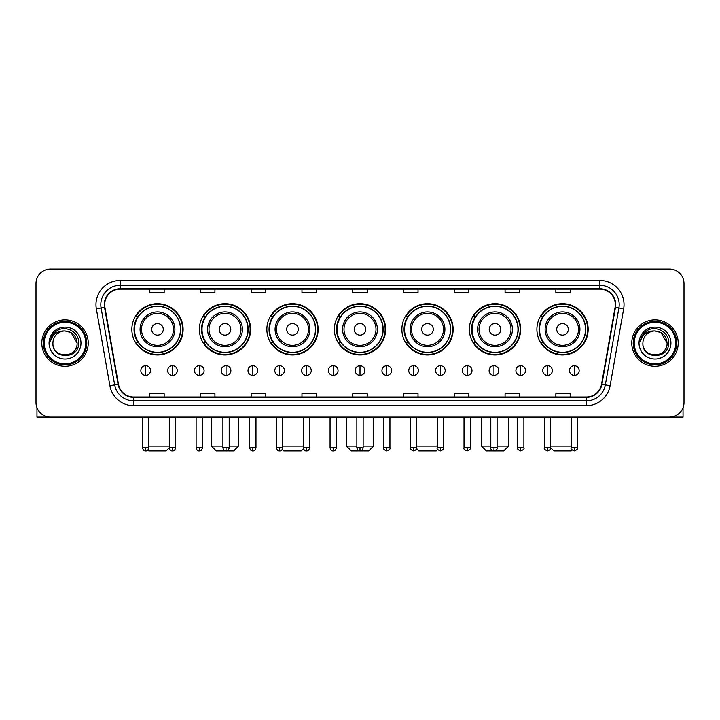 <?xml version="1.0" encoding="UTF-8"?>
<svg xmlns="http://www.w3.org/2000/svg" width="720" height="720" viewBox="0 0 720 720"><rect width="100%" height="100%" fill="white"/><g stroke="black" fill="none" stroke-linecap="round" stroke-linejoin="round"><path stroke-width="1.08" d="M536.895 329.337A25.632 25.632 0 0 0 562.527 354.969A25.632 25.632 0 0 0 588.15 329.337A25.632 25.632 0 0 0 562.527 303.714A25.632 25.632 0 0 0 536.895 329.337M469.386 329.337A25.632 25.632 0 0 0 495.018 354.969A25.632 25.632 0 0 0 520.65 329.337A25.632 25.632 0 0 0 495.018 303.714A25.632 25.632 0 0 0 469.386 329.337M401.877 329.337A25.632 25.632 0 0 0 427.509 354.969A25.632 25.632 0 0 0 453.141 329.337A25.632 25.632 0 0 0 427.509 303.714A25.632 25.632 0 0 0 401.877 329.337M334.368 329.337A25.632 25.632 0 0 0 360 354.969A25.632 25.632 0 0 0 385.632 329.337A25.632 25.632 0 0 0 360 303.714A25.632 25.632 0 0 0 334.368 329.337M266.859 329.337A25.632 25.632 0 0 0 292.491 354.969A25.632 25.632 0 0 0 318.123 329.337A25.632 25.632 0 0 0 292.491 303.714A25.632 25.632 0 0 0 266.859 329.337M199.35 329.337A25.632 25.632 0 0 0 224.982 354.969A25.632 25.632 0 0 0 250.614 329.337A25.632 25.632 0 0 0 224.982 303.714A25.632 25.632 0 0 0 199.35 329.337M131.85 329.337A25.632 25.632 0 0 0 157.473 354.969A25.632 25.632 0 0 0 183.105 329.337A25.632 25.632 0 0 0 157.473 303.714A25.632 25.632 0 0 0 131.85 329.337M137.997 342.396A23.454 23.454 0 0 1 137.997 316.287M205.497 342.396A23.454 23.454 0 0 1 205.497 316.287M273.006 342.396A23.454 23.454 0 0 1 273.006 316.287M340.515 342.396A23.454 23.454 0 0 1 340.515 316.287M408.024 342.396A23.454 23.454 0 0 1 408.024 316.287M475.533 342.396A23.454 23.454 0 0 1 475.533 316.287M543.042 342.396A23.454 23.454 0 0 1 543.042 316.287M36 283.59L36 402.552A14.508 14.508 0 0 0 50.508 417.06L669.492 417.06A14.508 14.508 0 0 0 684 402.552L684 283.59A14.508 14.508 0 0 0 669.492 269.091L50.508 269.091A14.508 14.508 0 0 0 36 283.59L36 402.552M41.805 343.071A23.211 23.211 0 0 0 65.016 366.291A23.211 23.211 0 0 0 88.227 343.071A23.211 23.211 0 0 0 65.016 319.86A23.211 23.211 0 0 0 41.805 343.071A23.211 23.211 0 0 0 65.016 366.291A23.211 23.211 0 0 0 88.227 343.071A23.211 23.211 0 0 0 65.016 319.86A23.211 23.211 0 0 0 41.805 343.071M631.773 343.071A23.211 23.211 0 0 0 654.984 366.291A23.211 23.211 0 0 0 678.195 343.071A23.211 23.211 0 0 0 654.984 319.86A23.211 23.211 0 0 0 631.773 343.071A23.211 23.211 0 0 0 654.984 366.291A23.211 23.211 0 0 0 678.195 343.071A23.211 23.211 0 0 0 654.984 319.86A23.211 23.211 0 0 0 631.773 343.071M104.67 304.632A15.471 15.471 0 0 1 120.141 289.152L599.859 289.152A15.471 15.471 0 0 1 615.096 307.314L601.542 384.21A15.471 15.471 0 0 1 586.296 396.99L133.704 396.99A15.471 15.471 0 0 1 118.458 384.21L104.904 307.314A15.471 15.471 0 0 1 104.67 304.632M104.283 304.632A15.858 15.858 0 0 0 104.526 307.386L118.08 384.273A15.858 15.858 0 0 0 133.704 397.377L586.296 397.377A15.858 15.858 0 0 0 601.92 384.273L615.474 307.386A15.858 15.858 0 0 0 599.859 288.765L120.141 288.765A15.858 15.858 0 0 0 104.283 304.632M96.336 308.826A24.183 24.183 0 0 1 120.141 280.449L599.859 280.449A24.183 24.183 0 0 1 623.664 308.826L610.11 385.722A24.183 24.183 0 0 1 586.296 405.702L133.704 405.702A24.183 24.183 0 0 1 109.89 385.722L96.336 308.826L101.097 307.989A19.341 19.341 0 0 1 120.141 285.291L599.859 285.291A19.341 19.341 0 0 1 618.903 307.989L605.349 384.876A19.341 19.341 0 0 1 586.296 400.86L133.704 400.86A19.341 19.341 0 0 1 114.651 384.876L101.097 307.989A19.341 19.341 0 0 1 100.8 304.632M669.492 269.091L50.508 269.091M50.508 417.06L669.492 417.06M684 402.552L684 283.59M601.92 384.273L605.349 384.876L618.903 307.989L623.664 308.826M352.746 289.152L352.746 292.428L367.254 292.428L367.254 289.152M301.968 289.152L301.968 292.428L316.476 292.428L316.476 289.152M251.19 289.152L251.19 292.428L265.698 292.428L265.698 289.152M200.421 289.152L200.421 292.428L214.929 292.428L214.929 289.152M149.643 289.152L149.643 292.428L164.151 292.428L164.151 289.152M403.524 289.152L403.524 292.428L418.032 292.428L418.032 289.152M454.302 289.152L454.302 292.428L468.81 292.428L468.81 289.152M505.071 289.152L505.071 292.428L519.579 292.428L519.579 289.152M555.849 289.152L555.849 292.428L570.357 292.428L570.357 289.152M367.254 396.99L367.254 393.723L352.746 393.723L352.746 396.99M316.476 396.99L316.476 393.723L301.968 393.723L301.968 396.99M265.698 396.99L265.698 393.723L251.19 393.723L251.19 396.99M214.929 396.99L214.929 393.723L200.421 393.723L200.421 396.99M164.151 396.99L164.151 393.723L149.643 393.723L149.643 396.99M418.032 396.99L418.032 393.723L403.524 393.723L403.524 396.99M468.81 396.99L468.81 393.723L454.302 393.723L454.302 396.99M519.579 396.99L519.579 393.723L505.071 393.723L505.071 396.99M570.357 396.99L570.357 393.723L555.849 393.723L555.849 396.99M36.963 407.763L36.963 417.06L93.06 417.06M85.806 343.071A20.79 20.79 0 0 0 65.016 322.281A20.79 20.79 0 0 0 44.217 343.071A20.79 20.79 0 0 0 65.016 363.87A20.79 20.79 0 0 0 85.806 343.071M86.778 343.071A21.762 21.762 0 0 0 65.016 321.309A21.762 21.762 0 0 0 43.254 343.071A21.762 21.762 0 0 0 65.016 364.833A21.762 21.762 0 0 0 86.778 343.071M77.103 343.071C76.383 335.727 72.36 331.704 65.016 330.984L71.064 332.604L77.103 343.071L71.064 332.604L65.016 330.984L71.064 332.604L77.103 343.071L71.064 332.604L65.016 330.984L71.064 332.604L77.103 343.071C77.841 358.668 52.182 358.668 52.929 343.071C51.849 359.856 79.2 359.478 78.633 343.071C79.533 331.56 64.44 324.243 55.746 331.659C52.713 334.188 50.94 337.41 50.418 341.316C52.695 334.116 57.564 330.669 65.016 330.984L71.064 332.604L77.103 343.071C77.841 358.668 52.182 358.668 52.929 343.071C52.182 358.668 77.841 358.668 77.103 343.071C77.841 358.668 52.182 358.668 52.929 343.071C52.182 358.668 77.841 358.668 77.103 343.071C77.841 358.668 52.182 358.668 52.929 343.071C52.182 358.668 77.841 358.668 77.103 343.071C77.841 358.668 52.182 358.668 52.929 343.071C52.182 358.668 77.841 358.668 77.103 343.071C77.841 358.668 52.182 358.668 52.929 343.071C52.182 358.668 77.841 358.668 77.103 343.071C77.841 358.668 52.182 358.668 52.929 343.071C52.182 358.668 77.841 358.668 77.103 343.071C77.841 358.668 52.182 358.668 52.929 343.071A12.087 12.087 0 0 1 65.016 330.984L71.064 332.604L77.103 343.071C77.589 352.458 65.52 358.695 58.158 353.034M49.059 343.071A15.957 15.957 0 0 0 65.016 359.037A15.957 15.957 0 0 0 80.973 343.071A15.957 15.957 0 0 0 65.016 327.114A15.957 15.957 0 0 0 49.059 343.071M55.737 331.659L52.173 335.898M51.957 336.312L52.272 335.727L51.957 336.312M169.326 417.06L169.326 447.768C169.875 450.009 170.919 451.062 172.467 450.909L172.467 447.768L169.326 447.768L166.176 450.909L148.77 450.909L147.879 450.018M148.824 446.076L169.326 446.076M163.278 329.337A5.805 5.805 0 0 0 157.473 323.541A5.805 5.805 0 0 0 151.677 329.337A5.805 5.805 0 0 0 157.473 335.142A5.805 5.805 0 0 0 163.278 329.337M174.888 329.337A17.406 17.406 0 0 0 157.473 311.931A17.406 17.406 0 0 0 140.067 329.337A17.406 17.406 0 0 0 157.473 346.752A17.406 17.406 0 0 0 174.888 329.337A17.406 17.406 0 0 1 157.473 346.752A17.406 17.406 0 0 1 140.067 329.337M180.45 329.337A22.968 22.968 0 0 0 157.473 306.369A22.968 22.968 0 0 0 134.505 329.337A22.968 22.968 0 0 0 157.473 352.314A22.968 22.968 0 0 0 180.45 329.337M182.619 329.337A25.146 25.146 0 0 1 135.981 342.396L138.312 342.396A23.184 23.184 0 0 0 172.818 346.725A23.184 23.184 0 0 0 172.818 311.958A23.184 23.184 0 0 0 138.312 316.287L135.981 316.287A25.146 25.146 0 0 1 182.619 329.337M229.194 446.076L238.527 446.076L233.685 450.909L216.279 450.909L211.446 446.076L222.903 446.076M230.787 329.337A5.805 5.805 0 0 0 224.982 323.541A5.805 5.805 0 0 0 219.177 329.337A5.805 5.805 0 0 0 224.982 335.142A5.805 5.805 0 0 0 230.787 329.337M242.397 329.337A17.406 17.406 0 0 0 224.982 311.931A17.406 17.406 0 0 0 207.576 329.337A17.406 17.406 0 0 0 224.982 346.752A17.406 17.406 0 0 0 242.397 329.337A17.406 17.406 0 0 1 224.982 346.752A17.406 17.406 0 0 1 207.576 329.337M247.95 329.337A22.968 22.968 0 0 0 224.982 306.369A22.968 22.968 0 0 0 202.014 329.337A22.968 22.968 0 0 0 224.982 352.314A22.968 22.968 0 0 0 247.95 329.337M250.128 329.337A25.146 25.146 0 0 1 203.49 342.396L205.821 342.396A23.184 23.184 0 0 0 240.327 346.725A23.184 23.184 0 0 0 240.327 311.958A23.184 23.184 0 0 0 205.821 316.287L203.49 316.287A25.146 25.146 0 0 1 250.128 329.337M303.417 448.695L301.194 450.909L283.788 450.909L282.303 449.424M282.771 446.076L303.273 446.076M298.296 329.337A5.805 5.805 0 0 0 292.491 323.541A5.805 5.805 0 0 0 286.686 329.337A5.805 5.805 0 0 0 292.491 335.142A5.805 5.805 0 0 0 298.296 329.337M309.897 329.337A17.406 17.406 0 0 0 292.491 311.931A17.406 17.406 0 0 0 275.085 329.337A17.406 17.406 0 0 0 292.491 346.752A17.406 17.406 0 0 0 309.897 329.337A17.406 17.406 0 0 1 292.491 346.752A17.406 17.406 0 0 1 275.085 329.337M315.459 329.337A22.968 22.968 0 0 0 292.491 306.369A22.968 22.968 0 0 0 269.523 329.337A22.968 22.968 0 0 0 292.491 352.314A22.968 22.968 0 0 0 315.459 329.337M317.637 329.337A25.146 25.146 0 0 1 270.999 342.396L273.33 342.396A23.184 23.184 0 0 0 307.836 346.725A23.184 23.184 0 0 0 307.836 311.958A23.184 23.184 0 0 0 273.33 316.287L270.999 316.287A25.146 25.146 0 0 1 317.637 329.337M363.141 446.076L373.536 446.076L368.703 450.909L351.297 450.909L346.464 446.076L356.859 446.076M365.805 329.337A5.805 5.805 0 0 0 360 323.541A5.805 5.805 0 0 0 354.195 329.337A5.805 5.805 0 0 0 360 335.142A5.805 5.805 0 0 0 365.805 329.337M377.406 329.337A17.406 17.406 0 0 0 360 311.931A17.406 17.406 0 0 0 342.594 329.337A17.406 17.406 0 0 0 360 346.752A17.406 17.406 0 0 0 377.406 329.337A17.406 17.406 0 0 1 360 346.752A17.406 17.406 0 0 1 342.594 329.337M382.968 329.337A22.968 22.968 0 0 0 360 306.369A22.968 22.968 0 0 0 337.032 329.337A22.968 22.968 0 0 0 360 352.314A22.968 22.968 0 0 0 382.968 329.337M385.146 329.337A25.146 25.146 0 0 1 338.508 342.396L340.839 342.396A23.184 23.184 0 0 0 375.345 346.725A23.184 23.184 0 0 0 375.345 311.958A23.184 23.184 0 0 0 340.839 316.287L338.508 316.287A25.146 25.146 0 0 1 385.146 329.337M437.697 449.424L436.212 450.909L418.806 450.909L416.583 448.695M416.727 446.076L437.229 446.076M433.314 329.337A5.805 5.805 0 0 0 427.509 323.541A5.805 5.805 0 0 0 421.704 329.337A5.805 5.805 0 0 0 427.509 335.142A5.805 5.805 0 0 0 433.314 329.337M444.915 329.337A17.406 17.406 0 0 0 427.509 311.931A17.406 17.406 0 0 0 410.103 329.337A17.406 17.406 0 0 0 427.509 346.752A17.406 17.406 0 0 0 444.915 329.337A17.406 17.406 0 0 1 427.509 346.752A17.406 17.406 0 0 1 410.103 329.337M450.477 329.337A22.968 22.968 0 0 0 427.509 306.369A22.968 22.968 0 0 0 404.541 329.337A22.968 22.968 0 0 0 427.509 352.314A22.968 22.968 0 0 0 450.477 329.337M452.655 329.337A25.146 25.146 0 0 1 406.017 342.396L408.348 342.396A23.184 23.184 0 0 0 442.845 346.725A23.184 23.184 0 0 0 442.845 311.958A23.184 23.184 0 0 0 408.348 316.287L406.017 316.287A25.146 25.146 0 0 1 452.655 329.337M497.097 446.076L508.554 446.076L503.721 450.909L486.315 450.909L481.473 446.076L490.806 446.076M500.823 329.337A5.805 5.805 0 0 0 495.018 323.541A5.805 5.805 0 0 0 489.213 329.337A5.805 5.805 0 0 0 495.018 335.142A5.805 5.805 0 0 0 500.823 329.337M512.424 329.337A17.406 17.406 0 0 0 495.018 311.931A17.406 17.406 0 0 0 477.603 329.337A17.406 17.406 0 0 0 495.018 346.752A17.406 17.406 0 0 0 512.424 329.337A17.406 17.406 0 0 1 495.018 346.752A17.406 17.406 0 0 1 477.603 329.337M517.986 329.337A22.968 22.968 0 0 0 495.018 306.369A22.968 22.968 0 0 0 472.05 329.337A22.968 22.968 0 0 0 495.018 352.314A22.968 22.968 0 0 0 517.986 329.337M520.164 329.337A25.146 25.146 0 0 1 473.526 342.396L475.857 342.396A23.184 23.184 0 0 0 510.354 346.725A23.184 23.184 0 0 0 510.354 311.958A23.184 23.184 0 0 0 475.857 316.287L473.526 316.287A25.146 25.146 0 0 1 520.164 329.337M572.121 450.018L571.23 450.909L553.824 450.909L550.674 447.768L544.392 447.768C543.753 448.776 544.797 449.82 547.533 450.909L547.533 447.768M550.674 446.076L571.176 446.076M568.323 329.337A5.805 5.805 0 0 0 562.527 323.541A5.805 5.805 0 0 0 556.722 329.337A5.805 5.805 0 0 0 562.527 335.142A5.805 5.805 0 0 0 568.323 329.337M579.933 329.337A17.406 17.406 0 0 0 562.527 311.931A17.406 17.406 0 0 0 545.112 329.337A17.406 17.406 0 0 0 562.527 346.752A17.406 17.406 0 0 0 579.933 329.337A17.406 17.406 0 0 1 562.527 346.752A17.406 17.406 0 0 1 545.112 329.337M585.495 329.337A22.968 22.968 0 0 0 562.527 306.369A22.968 22.968 0 0 0 539.55 329.337A22.968 22.968 0 0 0 562.527 352.314A22.968 22.968 0 0 0 585.495 329.337M587.673 329.337A25.146 25.146 0 0 1 541.035 342.396L543.366 342.396A23.184 23.184 0 0 0 577.863 346.725A23.184 23.184 0 0 0 577.863 311.958A23.184 23.184 0 0 0 543.366 316.287L541.035 316.287A25.146 25.146 0 0 1 587.673 329.337M145.674 365.706A4.833 4.833 0 0 0 140.841 370.539A4.833 4.833 0 0 0 145.674 375.381A4.833 4.833 0 0 0 150.516 370.539A4.833 4.833 0 0 0 145.674 365.706L145.674 375.381A4.833 4.833 0 0 0 150.516 370.539A4.833 4.833 0 0 0 145.674 365.706M172.467 365.706A4.833 4.833 0 0 0 167.634 370.539A4.833 4.833 0 0 0 172.467 375.381A4.833 4.833 0 0 0 177.3 370.539A4.833 4.833 0 0 0 172.467 365.706L172.467 375.381A4.833 4.833 0 0 0 177.3 370.539A4.833 4.833 0 0 0 172.467 365.706M199.26 365.706A4.833 4.833 0 0 0 194.418 370.539A4.833 4.833 0 0 0 199.26 375.381A4.833 4.833 0 0 0 204.093 370.539A4.833 4.833 0 0 0 199.26 365.706L199.26 375.381A4.833 4.833 0 0 0 204.093 370.539A4.833 4.833 0 0 0 199.26 365.706M226.044 365.706A4.833 4.833 0 0 0 221.211 370.539A4.833 4.833 0 0 0 226.044 375.381A4.833 4.833 0 0 0 230.886 370.539A4.833 4.833 0 0 0 226.044 365.706L226.044 375.381A4.833 4.833 0 0 0 230.886 370.539A4.833 4.833 0 0 0 226.044 365.706M252.837 365.706A4.833 4.833 0 0 0 248.004 370.539A4.833 4.833 0 0 0 252.837 375.381A4.833 4.833 0 0 0 257.67 370.539A4.833 4.833 0 0 0 252.837 365.706L252.837 375.381A4.833 4.833 0 0 0 257.67 370.539A4.833 4.833 0 0 0 252.837 365.706M279.63 365.706A4.833 4.833 0 0 0 274.797 370.539A4.833 4.833 0 0 0 279.63 375.381A4.833 4.833 0 0 0 284.463 370.539A4.833 4.833 0 0 0 279.63 365.706L279.63 375.381A4.833 4.833 0 0 0 284.463 370.539A4.833 4.833 0 0 0 279.63 365.706M306.423 365.706A4.833 4.833 0 0 0 301.581 370.539A4.833 4.833 0 0 0 306.423 375.381A4.833 4.833 0 0 0 311.256 370.539A4.833 4.833 0 0 0 306.423 365.706L306.423 375.381A4.833 4.833 0 0 0 311.256 370.539A4.833 4.833 0 0 0 306.423 365.706M333.207 365.706A4.833 4.833 0 0 0 328.374 370.539A4.833 4.833 0 0 0 333.207 375.381A4.833 4.833 0 0 0 338.049 370.539A4.833 4.833 0 0 0 333.207 365.706L333.207 375.381A4.833 4.833 0 0 0 338.049 370.539A4.833 4.833 0 0 0 333.207 365.706M360 365.706A4.833 4.833 0 0 0 355.167 370.539A4.833 4.833 0 0 0 360 375.381A4.833 4.833 0 0 0 364.833 370.539A4.833 4.833 0 0 0 360 365.706L360 375.381A4.833 4.833 0 0 0 364.833 370.539A4.833 4.833 0 0 0 360 365.706M386.793 365.706A4.833 4.833 0 0 0 381.951 370.539A4.833 4.833 0 0 0 386.793 375.381A4.833 4.833 0 0 0 391.626 370.539A4.833 4.833 0 0 0 386.793 365.706L386.793 375.381A4.833 4.833 0 0 0 391.626 370.539A4.833 4.833 0 0 0 386.793 365.706M413.577 365.706A4.833 4.833 0 0 0 408.744 370.539A4.833 4.833 0 0 0 413.577 375.381A4.833 4.833 0 0 0 418.419 370.539A4.833 4.833 0 0 0 413.577 365.706L413.577 375.381A4.833 4.833 0 0 0 418.419 370.539A4.833 4.833 0 0 0 413.577 365.706M440.37 365.706A4.833 4.833 0 0 0 435.537 370.539A4.833 4.833 0 0 0 440.37 375.381A4.833 4.833 0 0 0 445.203 370.539A4.833 4.833 0 0 0 440.37 365.706L440.37 375.381A4.833 4.833 0 0 0 445.203 370.539A4.833 4.833 0 0 0 440.37 365.706M467.163 365.706A4.833 4.833 0 0 0 462.33 370.539A4.833 4.833 0 0 0 467.163 375.381A4.833 4.833 0 0 0 471.996 370.539A4.833 4.833 0 0 0 467.163 365.706L467.163 375.381A4.833 4.833 0 0 0 471.996 370.539A4.833 4.833 0 0 0 467.163 365.706M493.956 365.706A4.833 4.833 0 0 0 489.114 370.539A4.833 4.833 0 0 0 493.956 375.381A4.833 4.833 0 0 0 498.789 370.539A4.833 4.833 0 0 0 493.956 365.706L493.956 375.381A4.833 4.833 0 0 0 498.789 370.539A4.833 4.833 0 0 0 493.956 365.706M520.74 365.706A4.833 4.833 0 0 0 515.907 370.539A4.833 4.833 0 0 0 520.74 375.381A4.833 4.833 0 0 0 525.582 370.539A4.833 4.833 0 0 0 520.74 365.706L520.74 375.381A4.833 4.833 0 0 0 525.582 370.539A4.833 4.833 0 0 0 520.74 365.706M547.533 365.706A4.833 4.833 0 0 0 542.7 370.539A4.833 4.833 0 0 0 547.533 375.381A4.833 4.833 0 0 0 552.366 370.539A4.833 4.833 0 0 0 547.533 365.706L547.533 375.381A4.833 4.833 0 0 0 552.366 370.539A4.833 4.833 0 0 0 547.533 365.706M574.326 365.706A4.833 4.833 0 0 0 569.484 370.539A4.833 4.833 0 0 0 574.326 375.381A4.833 4.833 0 0 0 579.159 370.539A4.833 4.833 0 0 0 574.326 365.706L574.326 375.381A4.833 4.833 0 0 0 579.159 370.539A4.833 4.833 0 0 0 574.326 365.706M683.037 407.763L683.037 417.06L626.94 417.06M675.783 343.071A20.79 20.79 0 0 0 654.984 322.281A20.79 20.79 0 0 0 634.194 343.071A20.79 20.79 0 0 0 654.984 363.87A20.79 20.79 0 0 0 675.783 343.071M676.746 343.071A21.762 21.762 0 0 0 654.984 321.309A21.762 21.762 0 0 0 633.222 343.071A21.762 21.762 0 0 0 654.984 364.833A21.762 21.762 0 0 0 676.746 343.071M642.897 343.071A12.087 12.087 0 0 1 654.984 330.984L661.032 332.604L667.071 343.071L661.032 332.604L654.984 330.984L661.032 332.604L667.071 343.071L661.032 332.604L654.984 330.984L661.032 332.604L667.071 343.071L661.032 332.604L654.984 330.984L661.032 332.604L667.071 343.071C667.818 358.668 642.159 358.668 642.897 343.071C641.817 359.856 669.168 359.478 668.601 343.071C669.501 331.56 654.408 324.243 645.714 331.659C642.681 334.188 640.908 337.41 640.386 341.316C642.663 334.116 647.532 330.669 654.984 330.984L661.032 332.604L667.071 343.071C667.818 358.668 642.159 358.668 642.897 343.071C642.159 358.668 667.818 358.668 667.071 343.071C667.818 358.668 642.159 358.668 642.897 343.071C642.159 358.668 667.818 358.668 667.071 343.071C667.818 358.668 642.159 358.668 642.897 343.071C642.159 358.668 667.818 358.668 667.071 343.071C667.818 358.668 642.159 358.668 642.897 343.071C642.159 358.668 667.818 358.668 667.071 343.071C667.818 358.668 642.159 358.668 642.897 343.071C642.159 358.668 667.818 358.668 667.071 343.071C667.557 352.458 655.488 358.695 648.126 353.034M654.984 330.984C662.328 331.704 666.36 335.727 667.071 343.071M639.027 343.071A15.957 15.957 0 0 0 654.984 359.037A15.957 15.957 0 0 0 670.941 343.071A15.957 15.957 0 0 0 654.984 327.114A15.957 15.957 0 0 0 639.027 343.071M645.714 331.659L642.15 335.898M641.925 336.312L642.249 335.727L641.925 336.312M599.859 280.449L599.859 288.765M101.097 307.989L104.526 307.386M133.704 405.702L133.704 397.377M586.296 397.377L586.296 405.702M109.89 385.722L118.08 384.273M615.474 307.386L618.903 307.989M120.141 280.449L120.141 288.765M605.349 384.876L610.11 385.722M173.466 329.337A15.993 15.993 0 0 0 157.473 313.344A15.993 15.993 0 0 0 141.48 329.337A15.993 15.993 0 0 0 157.473 345.33A15.993 15.993 0 0 0 173.466 329.337M240.975 329.337A15.993 15.993 0 0 0 224.982 313.344A15.993 15.993 0 0 0 208.989 329.337A15.993 15.993 0 0 0 224.982 345.33A15.993 15.993 0 0 0 240.975 329.337M308.484 329.337A15.993 15.993 0 0 0 292.491 313.344A15.993 15.993 0 0 0 276.498 329.337A15.993 15.993 0 0 0 292.491 345.33A15.993 15.993 0 0 0 308.484 329.337M375.993 329.337A15.993 15.993 0 0 0 360 313.344A15.993 15.993 0 0 0 344.007 329.337A15.993 15.993 0 0 0 360 345.33A15.993 15.993 0 0 0 375.993 329.337M443.502 329.337A15.993 15.993 0 0 0 427.509 313.344A15.993 15.993 0 0 0 411.516 329.337A15.993 15.993 0 0 0 427.509 345.33A15.993 15.993 0 0 0 443.502 329.337M511.011 329.337A15.993 15.993 0 0 0 495.018 313.344A15.993 15.993 0 0 0 479.025 329.337A15.993 15.993 0 0 0 495.018 345.33A15.993 15.993 0 0 0 511.011 329.337M578.52 329.337A15.993 15.993 0 0 0 562.527 313.344A15.993 15.993 0 0 0 546.534 329.337A15.993 15.993 0 0 0 562.527 345.33A15.993 15.993 0 0 0 578.52 329.337M145.674 447.768L142.533 447.768C143.082 450.009 144.126 451.062 145.674 450.909L145.674 447.768L148.824 447.768L148.824 417.06M175.608 417.06L175.608 447.768L172.467 447.768M199.26 447.768L196.11 447.768C196.659 450.009 197.712 451.062 199.26 450.909L199.26 447.768L202.401 447.768L202.401 417.06M226.044 447.768L222.903 447.768C223.452 450.009 224.505 451.062 226.044 450.909L226.044 447.768L229.194 447.768L229.194 417.06M252.837 447.768L249.696 447.768C250.245 450.009 251.289 451.062 252.837 450.909L252.837 447.768L255.978 447.768L255.978 417.06M279.63 447.768L276.489 447.768C277.038 450.009 278.082 451.062 279.63 450.909L279.63 447.768L282.771 447.768L282.771 417.06M306.423 447.768L303.273 447.768C303.822 450.009 304.875 451.062 306.423 450.909L306.423 447.768L309.564 447.768L309.564 417.06M333.207 447.768L330.066 447.768C330.615 450.009 331.659 451.062 333.207 450.909L333.207 447.768L336.357 447.768L336.357 417.06M360 447.768L356.859 447.768C357.408 450.009 358.452 451.062 360 450.909L360 447.768L363.141 447.768L363.141 417.06M386.793 447.768L383.643 447.768C383.013 448.776 384.057 449.82 386.793 450.909L386.793 447.768L389.934 447.768L389.934 417.06M413.577 447.768L410.436 447.768C409.797 448.776 410.85 449.82 413.577 450.909L413.577 447.768L416.727 447.768L416.727 417.06M440.37 447.768L437.229 447.768C436.59 448.776 437.634 449.82 440.37 450.909L440.37 447.768L443.511 447.768L443.511 417.06M467.163 447.768L464.022 447.768C463.383 448.776 464.427 449.82 467.163 450.909L467.163 447.768L470.304 447.768L470.304 417.06M493.956 447.768L490.806 447.768C490.167 448.776 491.22 449.82 493.956 450.909L493.956 447.768L497.097 447.768L497.097 417.06M520.74 447.768L517.599 447.768C516.96 448.776 518.013 449.82 520.74 450.909L520.74 447.768L523.89 447.768L523.89 417.06M574.326 447.768L571.176 447.768C570.546 448.776 571.59 449.82 574.326 450.909L574.326 447.768L577.467 447.768L577.467 417.06M238.527 417.06L238.527 446.076M211.446 417.06L211.446 446.076M373.536 417.06L373.536 446.076M346.464 417.06L346.464 446.076M508.554 417.06L508.554 446.076M481.473 417.06L481.473 446.076M142.533 447.768L142.533 417.06M148.824 447.768C148.275 450.009 147.222 451.062 145.674 450.909M175.608 447.768C175.059 450.009 174.015 451.062 172.467 450.909M196.11 447.768L196.11 417.06M202.401 447.768C201.852 450.009 200.808 451.062 199.26 450.909M222.903 447.768L222.903 417.06M229.194 447.768C228.645 450.009 227.592 451.062 226.044 450.909M249.696 447.768L249.696 417.06M255.978 447.768C255.429 450.009 254.385 451.062 252.837 450.909M276.489 447.768L276.489 417.06M282.771 447.768C282.222 450.009 281.178 451.062 279.63 450.909M303.273 447.768L303.273 417.06M309.564 447.768C309.015 450.009 307.962 451.062 306.423 450.909M330.066 447.768L330.066 417.06M336.357 447.768C335.808 450.009 334.755 451.062 333.207 450.909M356.859 447.768L356.859 417.06M363.141 447.768C362.592 450.009 361.548 451.062 360 450.909M383.643 447.768L383.643 417.06M389.934 447.768C390.573 448.776 389.52 449.82 386.793 450.909M410.436 447.768L410.436 417.06M416.727 447.768C417.366 448.776 416.313 449.82 413.577 450.909M437.229 447.768L437.229 417.06M443.511 447.768C444.15 448.776 443.106 449.82 440.37 450.909M464.022 447.768L464.022 417.06M470.304 447.768C470.943 448.776 469.899 449.82 467.163 450.909M490.806 447.768L490.806 417.06M497.097 447.768C497.736 448.776 496.683 449.82 493.956 450.909M517.599 447.768L517.599 417.06M523.89 447.768C524.52 448.776 523.476 449.82 520.74 450.909M547.533 450.909C550.269 449.82 551.313 448.776 550.674 447.768L550.674 417.06M544.392 447.768L544.392 417.06M571.176 447.768L571.176 417.06M577.467 447.768C578.106 448.776 577.053 449.82 574.326 450.909"/></g></svg>
